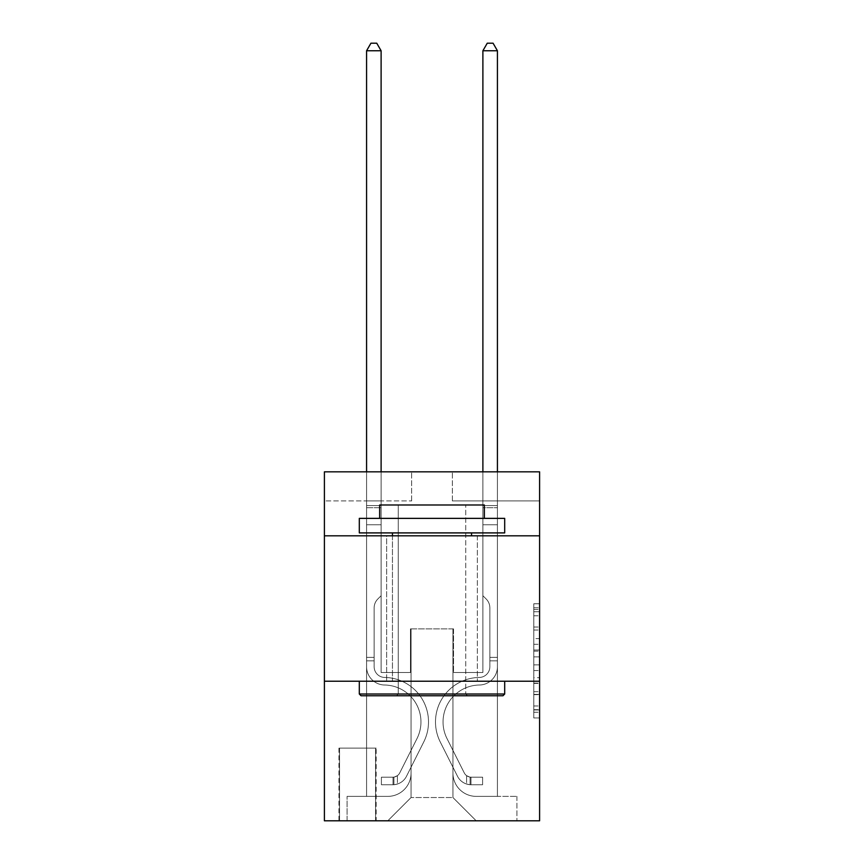 <?xml version="1.0" encoding="UTF-8"?>
<svg xmlns="http://www.w3.org/2000/svg" width="864" height="864" viewBox="0 0 864 864"><rect width="100%" height="100%" fill="white"/><g stroke="black" fill="none" stroke-linecap="round" stroke-linejoin="round"><path stroke-width="0.65" stroke-dasharray="4.32 3.24" d="M533.779 638.593L533.779 656.867L539.6 656.867L539.6 712.238L539.6 609.476L539.6 656.867L533.779 656.867L533.779 607.77L533.779 717.952L533.779 603.774L533.779 709.96L539.6 709.96L533.779 709.96L539.6 709.96L533.779 709.96L533.779 691.686L533.779 717.952L539.6 717.952L539.6 603.774L539.6 709.668L539.6 664.859L533.779 664.859L539.6 664.859L539.6 691.686L539.6 611.766L533.779 611.766L539.6 611.766L539.6 717.952L539.6 609.476L539.6 717.952L533.779 717.952L533.779 603.774L539.6 603.774L539.6 609.476L539.6 603.774L539.6 609.476L539.6 603.774L539.6 607.77L539.6 603.774L533.779 603.774L533.779 611.766L539.6 611.766L533.779 611.766L533.779 638.593L539.6 638.593M477.36 535.82L477.36 681.221L386.64 681.221L477.36 681.221L386.64 681.221L477.36 681.221L477.36 535.82L386.64 535.82L386.64 681.221L386.64 535.82L477.36 535.82M376.164 748.105L338.947 748.105L376.164 748.105L376.164 820.8L338.947 820.8L376.164 820.8M338.947 748.105L338.947 820.8M539.6 650.009L539.6 644.306L539.6 650.009L533.779 650.009L533.779 627.037L533.779 694.688L533.779 677.7L539.6 677.7L533.779 677.7L533.779 717.952L539.6 717.952L533.779 717.952L539.6 717.952L533.779 717.952L533.779 603.774L539.6 603.774L533.779 603.774L539.6 603.774L533.779 603.774L533.779 650.009L539.6 650.009M539.6 681.221L539.6 820.8L324.4 820.8L324.4 681.221L539.6 681.221L539.6 471.841L452.358 471.841L539.6 471.841L539.6 500.915L539.6 471.841L324.4 471.841L411.642 471.841L324.4 471.841L324.4 500.915L411.642 500.915L324.4 500.915L324.4 471.841L324.4 535.82L539.6 535.82L324.4 535.82L324.4 681.221L539.6 681.221L324.4 681.221M366.574 500.915L366.574 796.37L387.796 796.37A23.263 23.263 0 0 0 411.059 773.107L411.059 628.873L411.059 797.537L411.059 628.873L411.059 797.537L411.059 628.873L452.941 628.873L452.941 773.107A23.263 23.263 0 0 0 476.204 796.37L497.426 796.37L497.426 500.915L497.426 796.37L497.426 500.915L497.426 796.37L497.426 500.915L497.426 796.37L497.426 500.915L497.426 796.37L497.426 500.915L497.426 796.37L516.91 796.37L476.204 796.37L497.426 796.37L476.204 796.37L497.426 796.37L476.204 796.37L497.426 796.37L476.204 796.37L497.426 796.37L497.426 500.915L482.89 500.915L497.426 500.915L482.89 500.915L497.426 500.915L482.89 500.915L497.426 500.915L482.89 500.915L497.426 500.915L482.89 500.915L497.426 500.915L482.89 500.915L497.426 500.915L497.426 796.37L476.204 796.37A23.263 23.263 0 0 1 452.941 773.107A23.263 23.263 0 0 0 476.204 796.37A23.263 23.263 0 0 1 452.941 773.107A23.263 23.263 0 0 0 476.204 796.37A23.263 23.263 0 0 1 452.941 773.107A23.263 23.263 0 0 0 476.204 796.37A23.263 23.263 0 0 1 452.941 773.107A23.263 23.263 0 0 0 476.204 796.37A23.263 23.263 0 0 1 452.941 773.107L452.941 628.873L452.941 797.537L411.059 797.537L452.941 797.537L476.204 820.8L516.91 820.8L387.796 820.8L476.204 820.8L452.941 797.537L476.204 820.8L452.941 797.537L452.941 628.873L452.941 797.537L452.941 628.873L410.476 628.873L410.476 672.494L381.11 672.494L381.11 500.915L366.574 500.915L366.574 796.37L387.796 796.37A23.263 23.263 0 0 0 411.059 773.107L411.059 628.873L410.476 628.873L410.476 672.494L381.11 672.494L381.11 500.915L366.574 500.915L366.574 796.37L387.796 796.37L347.09 796.37L387.796 796.37L366.574 796.37L366.574 500.915L366.574 796.37L366.574 500.915L366.574 796.37L366.574 500.915L366.574 796.37L366.574 500.915L381.11 500.915L366.574 500.915L381.11 500.915L366.574 500.915L381.11 500.915L366.574 500.915L381.11 500.915L366.574 500.915L381.11 500.915L366.574 500.915L366.574 796.37L366.574 500.915M411.059 773.107L411.059 628.873L410.476 628.873L410.476 672.494L381.11 672.494L381.11 500.915L381.11 672.494L381.11 500.915L381.11 672.494L381.11 500.915L381.11 672.494L381.11 500.915L381.11 672.494L381.11 500.915L381.11 672.494L410.476 672.494L381.11 672.494L410.476 672.494L381.11 672.494L410.476 672.494L381.11 672.494L410.476 672.494L381.11 672.494L410.476 672.494L410.476 628.873L410.476 672.494L410.476 628.873L410.476 672.494L410.476 628.873L410.476 672.494L410.476 628.873L410.476 672.494L410.476 628.873L411.059 628.873L410.476 628.873L411.059 628.873L410.476 628.873L411.059 628.873L410.476 628.873L411.059 628.873L410.476 628.873L411.059 628.873L411.059 773.107A23.263 23.263 0 0 1 387.796 796.37A23.263 23.263 0 0 0 411.059 773.107A23.263 23.263 0 0 1 387.796 796.37A23.263 23.263 0 0 0 411.059 773.107A23.263 23.263 0 0 1 387.796 796.37A23.263 23.263 0 0 0 411.059 773.107A23.263 23.263 0 0 1 387.796 796.37A23.263 23.263 0 0 0 411.059 773.107M539.6 500.915L452.358 500.915L539.6 500.915M339.53 820.8L375.581 820.8L339.53 820.8L339.53 748.105L375.581 748.105L375.581 820.8L375.581 748.105L339.53 748.105L339.53 820.8M347.09 820.8L387.796 820.8L411.059 797.537L387.796 820.8L411.059 797.537L387.796 820.8L347.09 820.8L347.09 796.37L347.09 820.8M453.524 628.873L452.941 628.873L453.524 628.873L452.941 628.873L453.524 628.873L452.941 628.873L453.524 628.873L452.941 628.873L453.524 628.873L452.941 628.873L453.524 628.873L452.941 628.873L453.524 628.873L453.524 672.494L453.524 628.873M452.358 500.915L452.358 471.841L452.358 500.915M411.642 500.915L411.642 471.841L411.642 500.915M516.91 796.37L516.91 820.8L516.91 796.37M482.89 500.915L482.89 672.494L453.524 672.494L482.89 672.494L453.524 672.494L482.89 672.494L453.524 672.494L482.89 672.494L453.524 672.494L482.89 672.494L453.524 672.494L482.89 672.494L453.524 672.494L482.89 672.494L482.89 500.915M539.6 535.82L324.4 535.82M533.779 656.867L539.6 656.867L533.779 656.867M533.779 607.77L533.779 603.774L533.779 607.77L539.6 607.77L533.779 607.77M533.779 694.397L533.779 670.561L533.779 694.397L539.6 694.397L533.779 694.397M533.779 670.561L533.779 664.859L539.6 664.859L533.779 664.859L533.779 670.561L539.6 670.561L533.779 670.561M533.779 627.037L533.779 611.766L533.779 627.037L539.6 627.037L533.779 627.037M533.779 603.774L539.6 603.774L533.779 603.774L533.779 609.476L533.779 603.774L539.6 603.774M533.779 717.952L539.6 717.952L533.779 717.952L533.779 712.238L533.779 717.952M366.574 660.863L366.574 50.76L366.574 524.761L366.574 50.76L381.11 50.76L381.11 505.57L381.11 50.76L366.574 50.76L370.937 43.2L376.747 43.2L370.937 43.2L366.574 50.76L366.574 524.761L366.574 50.76L381.11 50.76L376.747 43.2L381.11 50.76L381.11 524.761L366.574 524.761L366.574 507.74L366.574 524.761L381.11 524.761L381.11 595.717L377.827 599A12.636 12.636 -8 0 0 374.134 607.932A12.636 12.636 172 0 1 377.827 599L381.11 595.717L381.11 50.76L366.574 50.76L370.937 43.2L376.747 43.2L370.937 43.2L366.574 50.76L366.574 507.74L366.574 50.76L381.11 50.76L376.747 43.2L381.11 50.76L381.11 524.761L366.574 524.761L366.574 666.695A18.317 18.317 -8 0 0 384.599 685.012A18.317 18.317 172 0 1 366.574 666.695L366.574 524.761L381.11 524.761L381.11 595.717L377.827 599A12.636 12.636 -34.5 0 0 374.134 607.932A12.636 12.636 145.5 0 1 377.827 599L381.11 595.717L381.11 50.76L366.574 50.76L370.937 43.2L376.747 43.2L370.937 43.2L366.574 50.76L366.574 666.695A18.317 18.317 -34.5 0 0 384.599 685.012A18.317 18.317 172 0 1 366.574 666.695L366.574 524.761L381.11 524.761L381.11 595.717L377.827 599A12.636 12.636 -34.5 0 0 374.134 607.932A12.636 12.636 145.5 0 1 377.827 599L381.11 595.717L381.11 524.761L366.574 524.761L366.574 666.695A18.317 18.317 -34.5 0 0 384.599 685.012A18.317 18.317 172 0 1 366.574 666.695L366.574 524.761L381.11 524.761L381.11 507.74L381.11 595.717L377.827 599A12.636 12.636 -34.5 0 0 374.134 607.932A12.636 12.636 145.5 0 1 377.827 599L381.11 595.717L381.11 524.761L366.574 524.761L366.574 666.695A18.317 18.317 -34.5 0 0 384.599 685.012A36.936 36.936 172 0 1 417.02 738.526A36.936 36.936 -8 0 0 384.599 685.012A18.317 18.317 145.5 0 1 366.574 666.695L366.574 524.761L381.11 524.761L381.11 505.57L381.11 595.717L377.827 599A12.636 12.636 -34.5 0 0 374.134 607.932A12.636 12.636 145.5 0 1 377.827 599L381.11 595.717L381.11 524.761L366.574 524.761L366.574 666.695A18.317 18.317 -34.5 0 0 384.599 685.012A18.317 18.317 145.5 0 1 366.574 666.695L366.574 524.761L381.11 524.761L381.11 50.76L376.747 43.2L381.11 50.76L381.11 595.717L377.827 599A12.636 12.636 -34.5 0 0 374.134 607.932A12.636 12.636 145.5 0 1 377.827 599L381.11 595.717L381.11 524.761L366.574 524.761L366.574 666.695L366.574 660.863L374.134 660.863L374.134 657.374L366.574 657.374L374.134 657.374L374.134 666.695L374.134 607.932L374.134 666.695A10.757 10.757 -8 0 0 384.718 677.452A10.757 10.757 172 0 1 374.134 666.695L374.134 607.932L374.134 666.695L374.134 657.374L366.574 657.374L374.134 657.374L374.134 666.695A10.757 10.757 -34.5 0 0 384.718 677.452A10.757 10.757 172 0 1 374.134 666.695L374.134 607.932L374.134 666.695A10.757 10.757 -34.5 0 0 384.718 677.452A10.757 10.757 172 0 1 374.134 666.695L374.134 607.932L374.134 666.695L374.134 657.374L366.574 657.374L374.134 657.374L374.134 666.695A10.757 10.757 -34.5 0 0 384.718 677.452A44.496 44.496 172 0 1 423.77 741.917A44.496 44.496 -8 0 0 384.718 677.452A10.757 10.757 145.5 0 1 374.134 666.695L374.134 607.932L374.134 666.695A10.757 10.757 -34.5 0 0 384.718 677.452A10.757 10.757 145.5 0 1 374.134 666.695L374.134 607.932L374.134 666.695L374.134 660.863L366.574 660.863M393.034 784.739A15.412 15.412 -8 0 0 406.512 776.25L423.77 741.917A44.496 44.496 -8 0 0 384.718 677.452A10.757 10.757 145.5 0 1 374.134 666.695A10.757 10.757 -34.5 0 0 384.718 677.452A44.496 44.496 145.5 0 1 423.77 741.917A44.496 44.496 -8 0 0 384.718 677.452A10.757 10.757 145.5 0 1 374.134 666.695A10.757 10.757 145.5 0 0 384.718 677.452A10.757 10.757 145.5 0 1 374.134 666.695A10.757 10.757 145.5 0 0 384.718 677.452A44.496 44.496 145.5 0 1 423.77 741.917L406.512 776.25L423.77 741.917A44.496 44.496 -34.5 0 0 384.718 677.452A10.757 10.757 145.5 0 1 374.134 666.695A10.757 10.757 145.5 0 0 384.718 677.452A44.496 44.496 145.5 0 1 423.77 741.917A44.496 44.496 -34.5 0 0 384.718 677.452A10.757 10.757 145.5 0 1 374.134 666.695A10.757 10.757 145.5 0 0 384.718 677.452A10.757 10.757 145.5 0 1 374.134 666.695A10.757 10.757 145.5 0 0 384.718 677.452A44.496 44.496 145.5 0 1 423.77 741.917A44.496 44.496 -34.5 0 0 384.718 677.452A10.757 10.757 145.5 0 1 374.134 666.695A10.757 10.757 145.5 0 0 384.718 677.452A44.496 44.496 145.5 0 1 423.77 741.917L406.512 776.25L423.77 741.917A44.496 44.496 -34.5 0 0 384.718 677.452A44.496 44.496 -34.5 0 1 423.77 741.917A44.496 44.496 -34.5 0 0 384.718 677.452A44.496 44.496 -34.5 0 1 423.77 741.917L406.512 776.25A15.412 15.412 172 0 1 397.397 784.026A15.412 15.412 -8 0 0 406.512 776.25L423.77 741.917A44.496 44.496 -34.5 0 0 384.718 677.452A44.496 44.496 -34.5 0 1 423.77 741.917L406.512 776.25L423.77 741.917A44.496 44.496 -34.5 0 0 384.718 677.452A44.496 44.496 -34.5 0 1 423.77 741.917A44.496 44.496 -34.5 0 0 384.718 677.452A44.496 44.496 -34.5 0 1 423.77 741.917L406.512 776.25L423.77 741.917A44.496 44.496 -34.5 0 0 384.718 677.452A44.496 44.496 -34.5 0 1 423.77 741.917L406.512 776.25A15.412 15.412 145.5 0 1 397.397 784.026C392.915 784.976 392.915 784.976 397.397 784.026C392.915 784.976 392.915 784.976 397.397 784.026A15.412 15.412 -34.5 0 0 406.512 776.25L423.77 741.917L406.512 776.25A15.412 15.412 145.5 0 1 397.397 784.026C392.915 784.976 392.915 784.976 397.397 784.026C392.915 784.976 392.915 784.976 397.397 784.026A15.412 15.412 -34.5 0 0 406.512 776.25L423.77 741.917L406.512 776.25A15.412 15.412 145.5 0 1 397.397 784.026C392.915 784.976 392.915 784.976 397.397 784.026C392.915 784.976 392.915 784.976 397.397 784.026A15.412 15.412 -34.5 0 0 406.512 776.25L423.77 741.917L406.512 776.25A15.412 15.412 145.5 0 1 397.397 784.026C392.915 784.976 392.915 784.976 397.397 784.026C392.915 784.976 392.915 784.976 397.397 784.026A15.412 15.412 -34.5 0 0 406.512 776.25L423.77 741.917L406.512 776.25A15.412 15.412 145.5 0 1 397.397 784.026C392.915 784.976 392.915 784.976 397.397 784.026C392.915 784.976 392.915 784.976 397.397 784.026A15.412 15.412 -34.5 0 0 406.512 776.25A15.412 15.412 -8 0 1 393.034 784.739L393.034 777.179A7.852 7.852 -8 0 0 399.762 772.859L417.02 738.526A36.936 36.936 -8 0 0 384.599 685.012A18.317 18.317 145.5 0 1 366.574 666.695A18.317 18.317 -34.5 0 0 384.599 685.012A36.936 36.936 145.5 0 1 417.02 738.526A36.936 36.936 -8 0 0 384.599 685.012A18.317 18.317 145.5 0 1 366.574 666.695A18.317 18.317 145.5 0 0 384.599 685.012A18.317 18.317 145.5 0 1 366.574 666.695A18.317 18.317 145.5 0 0 384.599 685.012A36.936 36.936 145.5 0 1 417.02 738.526L399.762 772.859L417.02 738.526A36.936 36.936 -34.5 0 0 384.599 685.012A18.317 18.317 145.5 0 1 366.574 666.695A18.317 18.317 145.5 0 0 384.599 685.012A36.936 36.936 145.5 0 1 417.02 738.526A36.936 36.936 -34.5 0 0 384.599 685.012A18.317 18.317 145.5 0 1 366.574 666.695A18.317 18.317 145.5 0 0 384.599 685.012A18.317 18.317 145.5 0 1 366.574 666.695A18.317 18.317 145.5 0 0 384.599 685.012A36.936 36.936 145.5 0 1 417.02 738.526A36.936 36.936 -34.5 0 0 384.599 685.012A18.317 18.317 145.5 0 1 366.574 666.695A18.317 18.317 145.5 0 0 384.599 685.012A36.936 36.936 145.5 0 1 417.02 738.526L399.762 772.859L417.02 738.526A36.936 36.936 -34.5 0 0 384.599 685.012A36.936 36.936 -34.5 0 1 417.02 738.526A36.936 36.936 -34.5 0 0 384.599 685.012A36.936 36.936 -34.5 0 1 417.02 738.526L399.762 772.859A7.852 7.852 172 0 1 397.397 775.656C392.99 777.676 392.99 777.676 397.397 775.656C392.99 777.676 392.99 777.676 397.397 775.656A7.852 7.852 -8 0 0 399.762 772.859L417.02 738.526A36.936 36.936 -34.5 0 0 384.599 685.012A36.936 36.936 -34.5 0 1 417.02 738.526L399.762 772.859L417.02 738.526A36.936 36.936 -34.5 0 0 384.599 685.012A36.936 36.936 -34.5 0 1 417.02 738.526A36.936 36.936 -34.5 0 0 384.599 685.012A36.936 36.936 -34.5 0 1 417.02 738.526L399.762 772.859L417.02 738.526A36.936 36.936 -34.5 0 0 384.599 685.012A36.936 36.936 -34.5 0 1 417.02 738.526L399.762 772.859A7.852 7.852 145.5 0 1 397.397 775.656C392.99 777.676 392.99 777.676 397.397 775.656C392.99 777.676 392.99 777.676 397.397 775.656A7.852 7.852 -34.5 0 0 399.762 772.859L417.02 738.526L399.762 772.859A7.852 7.852 145.5 0 1 397.397 775.656C392.99 777.676 392.99 777.676 397.397 775.656C392.99 777.676 392.99 777.676 397.397 775.656A7.852 7.852 -34.5 0 0 399.762 772.859L417.02 738.526L399.762 772.859A7.852 7.852 145.5 0 1 397.397 775.656C392.99 777.676 392.99 777.676 397.397 775.656C392.99 777.676 392.99 777.676 397.397 775.656A7.852 7.852 -34.5 0 0 399.762 772.859L417.02 738.526L399.762 772.859A7.852 7.852 145.5 0 1 397.397 775.656C392.99 777.676 392.99 777.676 397.397 775.656C392.99 777.676 392.99 777.676 397.397 775.656A7.852 7.852 -34.5 0 0 399.762 772.859L417.02 738.526L399.762 772.859A7.852 7.852 145.5 0 1 397.397 775.656C392.99 777.676 392.99 777.676 397.397 775.656C392.99 777.676 392.99 777.676 397.397 775.656A7.852 7.852 -34.5 0 0 399.762 772.859A7.852 7.852 -8 0 1 393.034 777.179L393.034 784.739L381.402 784.739L393.034 784.739A15.412 15.412 -34.5 0 0 406.512 776.25A15.412 15.412 -34.5 0 1 393.034 784.739L393.034 777.179L381.402 777.179L393.034 777.179A7.852 7.852 -34.5 0 0 399.762 772.859A7.852 7.852 -34.5 0 1 393.034 777.179L393.034 784.739L381.402 784.739L381.402 777.179L381.402 784.739L393.034 784.739A15.412 15.412 -34.5 0 0 406.512 776.25A15.412 15.412 -34.5 0 1 393.034 784.739L393.034 777.179L381.402 777.179L393.034 777.179A7.852 7.852 -34.5 0 0 399.762 772.859A7.852 7.852 -34.5 0 1 393.034 777.179L393.034 784.739L381.402 784.739L381.402 777.179L381.402 784.739L393.034 784.739A15.412 15.412 -34.5 0 0 406.512 776.25A15.412 15.412 -34.5 0 1 393.034 784.739L393.034 777.179L381.402 777.179L393.034 777.179A7.852 7.852 -34.5 0 0 399.762 772.859A7.852 7.852 -34.5 0 1 393.034 777.179L393.034 784.739L381.402 784.739L381.402 777.179L381.402 784.739L393.034 784.739A15.412 15.412 -34.5 0 0 406.512 776.25A15.412 15.412 -34.5 0 1 393.034 784.739L393.034 777.179L381.402 777.179L393.034 777.179A7.852 7.852 -34.5 0 0 399.762 772.859A7.852 7.852 -34.5 0 1 393.034 777.179L393.034 784.739L381.402 784.739L381.402 777.179L381.402 784.739L393.034 784.739A15.412 15.412 -34.5 0 0 406.512 776.25A15.412 15.412 -34.5 0 1 393.034 784.739L393.034 777.179L381.402 777.179L393.034 777.179A7.852 7.852 -34.5 0 0 399.762 772.859A7.852 7.852 -34.5 0 1 393.034 777.179L393.034 784.739L381.402 784.739L381.402 777.179L381.402 784.739L393.034 784.739M497.426 660.863L497.426 50.76L497.426 524.761L497.426 50.76L482.89 50.76L482.89 505.57L482.89 50.76L497.426 50.76L493.063 43.2L487.253 43.2L493.063 43.2L497.426 50.76L497.426 524.761L497.426 50.76L482.89 50.76L487.253 43.2L482.89 50.76L482.89 524.761L497.426 524.761L497.426 507.74L497.426 524.761L482.89 524.761L482.89 595.717L486.173 599A12.636 12.636 8 0 1 489.866 607.932A12.636 12.636 -172 0 0 486.173 599L482.89 595.717L482.89 50.76L497.426 50.76L493.063 43.2L487.253 43.2L493.063 43.2L497.426 50.76L497.426 507.74L497.426 50.76L482.89 50.76L487.253 43.2L482.89 50.76L482.89 524.761L497.426 524.761L497.426 666.695A18.317 18.317 8 0 1 479.401 685.012A18.317 18.317 -172 0 0 497.426 666.695L497.426 524.761L482.89 524.761L482.89 595.717L486.173 599A12.636 12.636 34.5 0 1 489.866 607.932A12.636 12.636 -145.5 0 0 486.173 599L482.89 595.717L482.89 50.76L497.426 50.76L493.063 43.2L487.253 43.2L493.063 43.2L497.426 50.76L497.426 666.695A18.317 18.317 34.5 0 1 479.401 685.012A18.317 18.317 -172 0 0 497.426 666.695L497.426 524.761L482.89 524.761L482.89 595.717L486.173 599A12.636 12.636 34.5 0 1 489.866 607.932A12.636 12.636 -145.5 0 0 486.173 599L482.89 595.717L482.89 524.761L497.426 524.761L497.426 666.695A18.317 18.317 34.5 0 1 479.401 685.012A18.317 18.317 -172 0 0 497.426 666.695L497.426 524.761L482.89 524.761L482.89 507.74L482.89 595.717L486.173 599A12.636 12.636 34.5 0 1 489.866 607.932A12.636 12.636 -145.5 0 0 486.173 599L482.89 595.717L482.89 524.761L497.426 524.761L497.426 666.695A18.317 18.317 34.5 0 1 479.401 685.012A36.936 36.936 -172 0 0 446.98 738.526A36.936 36.936 8 0 1 479.401 685.012A18.317 18.317 -145.5 0 0 497.426 666.695L497.426 524.761L482.89 524.761L482.89 505.57L482.89 595.717L486.173 599A12.636 12.636 34.5 0 1 489.866 607.932A12.636 12.636 -145.5 0 0 486.173 599L482.89 595.717L482.89 524.761L497.426 524.761L497.426 666.695A18.317 18.317 34.5 0 1 479.401 685.012A18.317 18.317 -145.5 0 0 497.426 666.695L497.426 524.761L482.89 524.761L482.89 50.76L487.253 43.2L482.89 50.76L482.89 595.717L486.173 599A12.636 12.636 34.5 0 1 489.866 607.932A12.636 12.636 -145.5 0 0 486.173 599L482.89 595.717L482.89 524.761L497.426 524.761L497.426 666.695L497.426 660.863L489.866 660.863L489.866 657.374L497.426 657.374L489.866 657.374L489.866 666.695L489.866 607.932L489.866 666.695A10.757 10.757 8 0 1 479.282 677.452A10.757 10.757 -172 0 0 489.866 666.695L489.866 607.932L489.866 666.695L489.866 657.374L497.426 657.374L489.866 657.374L489.866 666.695A10.757 10.757 34.5 0 1 479.282 677.452A10.757 10.757 -172 0 0 489.866 666.695L489.866 607.932L489.866 666.695A10.757 10.757 34.5 0 1 479.282 677.452A10.757 10.757 -172 0 0 489.866 666.695L489.866 607.932L489.866 666.695L489.866 657.374L497.426 657.374L489.866 657.374L489.866 666.695A10.757 10.757 34.5 0 1 479.282 677.452A44.496 44.496 -172 0 0 440.23 741.917A44.496 44.496 8 0 1 479.282 677.452A10.757 10.757 -145.5 0 0 489.866 666.695L489.866 607.932L489.866 666.695A10.757 10.757 34.5 0 1 479.282 677.452A10.757 10.757 -145.5 0 0 489.866 666.695L489.866 607.932L489.866 666.695L489.866 660.863L497.426 660.863M470.966 784.739A15.412 15.412 8 0 1 457.488 776.25L440.23 741.917A44.496 44.496 8 0 1 479.282 677.452A10.757 10.757 -145.5 0 0 489.866 666.695A10.757 10.757 34.5 0 1 479.282 677.452A44.496 44.496 -145.5 0 0 440.23 741.917A44.496 44.496 8 0 1 479.282 677.452A10.757 10.757 -145.5 0 0 489.866 666.695A10.757 10.757 -145.5 0 1 479.282 677.452A10.757 10.757 -145.5 0 0 489.866 666.695A10.757 10.757 -145.5 0 1 479.282 677.452A44.496 44.496 -145.5 0 0 440.23 741.917L457.488 776.25L440.23 741.917A44.496 44.496 34.5 0 1 479.282 677.452A10.757 10.757 -145.5 0 0 489.866 666.695A10.757 10.757 -145.5 0 1 479.282 677.452A44.496 44.496 -145.5 0 0 440.23 741.917A44.496 44.496 34.5 0 1 479.282 677.452A10.757 10.757 -145.5 0 0 489.866 666.695A10.757 10.757 -145.5 0 1 479.282 677.452A10.757 10.757 -145.5 0 0 489.866 666.695A10.757 10.757 -145.5 0 1 479.282 677.452A44.496 44.496 -145.5 0 0 440.23 741.917A44.496 44.496 34.5 0 1 479.282 677.452A10.757 10.757 -145.5 0 0 489.866 666.695A10.757 10.757 -145.5 0 1 479.282 677.452A44.496 44.496 -145.5 0 0 440.23 741.917L457.488 776.25L440.23 741.917A44.496 44.496 34.5 0 1 479.282 677.452A44.496 44.496 34.5 0 0 440.23 741.917A44.496 44.496 34.5 0 1 479.282 677.452A44.496 44.496 34.5 0 0 440.23 741.917L457.488 776.25A15.412 15.412 -172 0 0 466.603 784.026A15.412 15.412 8 0 1 457.488 776.25L440.23 741.917A44.496 44.496 34.5 0 1 479.282 677.452A44.496 44.496 34.5 0 0 440.23 741.917L457.488 776.25L440.23 741.917A44.496 44.496 34.5 0 1 479.282 677.452A44.496 44.496 34.5 0 0 440.23 741.917A44.496 44.496 34.5 0 1 479.282 677.452A44.496 44.496 34.5 0 0 440.23 741.917L457.488 776.25L440.23 741.917A44.496 44.496 34.5 0 1 479.282 677.452A44.496 44.496 34.5 0 0 440.23 741.917L457.488 776.25A15.412 15.412 -145.5 0 0 466.603 784.026C471.085 784.976 471.085 784.976 466.603 784.026C471.085 784.976 471.085 784.976 466.603 784.026A15.412 15.412 34.5 0 1 457.488 776.25L440.23 741.917L457.488 776.25A15.412 15.412 -145.5 0 0 466.603 784.026C471.085 784.976 471.085 784.976 466.603 784.026C471.085 784.976 471.085 784.976 466.603 784.026A15.412 15.412 34.5 0 1 457.488 776.25L440.23 741.917L457.488 776.25A15.412 15.412 -145.5 0 0 466.603 784.026C471.085 784.976 471.085 784.976 466.603 784.026C471.085 784.976 471.085 784.976 466.603 784.026A15.412 15.412 34.5 0 1 457.488 776.25L440.23 741.917L457.488 776.25A15.412 15.412 -145.5 0 0 466.603 784.026C471.085 784.976 471.085 784.976 466.603 784.026C471.085 784.976 471.085 784.976 466.603 784.026A15.412 15.412 34.5 0 1 457.488 776.25L440.23 741.917L457.488 776.25A15.412 15.412 -145.5 0 0 466.603 784.026C471.085 784.976 471.085 784.976 466.603 784.026C471.085 784.976 471.085 784.976 466.603 784.026A15.412 15.412 34.5 0 1 457.488 776.25A15.412 15.412 8 0 0 470.966 784.739L470.966 777.179A7.852 7.852 8 0 1 464.238 772.859L446.98 738.526A36.936 36.936 8 0 1 479.401 685.012A18.317 18.317 -145.5 0 0 497.426 666.695A18.317 18.317 34.5 0 1 479.401 685.012A36.936 36.936 -145.5 0 0 446.98 738.526A36.936 36.936 8 0 1 479.401 685.012A18.317 18.317 -145.5 0 0 497.426 666.695A18.317 18.317 -145.5 0 1 479.401 685.012A18.317 18.317 -145.5 0 0 497.426 666.695A18.317 18.317 -145.5 0 1 479.401 685.012A36.936 36.936 -145.5 0 0 446.98 738.526L464.238 772.859L446.98 738.526A36.936 36.936 34.5 0 1 479.401 685.012A18.317 18.317 -145.5 0 0 497.426 666.695A18.317 18.317 -145.5 0 1 479.401 685.012A36.936 36.936 -145.5 0 0 446.98 738.526A36.936 36.936 34.5 0 1 479.401 685.012A18.317 18.317 -145.5 0 0 497.426 666.695A18.317 18.317 -145.5 0 1 479.401 685.012A18.317 18.317 -145.5 0 0 497.426 666.695A18.317 18.317 -145.5 0 1 479.401 685.012A36.936 36.936 -145.5 0 0 446.98 738.526A36.936 36.936 34.5 0 1 479.401 685.012A18.317 18.317 -145.5 0 0 497.426 666.695A18.317 18.317 -145.5 0 1 479.401 685.012A36.936 36.936 -145.5 0 0 446.98 738.526L464.238 772.859L446.98 738.526A36.936 36.936 34.5 0 1 479.401 685.012A36.936 36.936 34.5 0 0 446.98 738.526A36.936 36.936 34.5 0 1 479.401 685.012A36.936 36.936 34.5 0 0 446.98 738.526L464.238 772.859A7.852 7.852 -172 0 0 466.603 775.656C471.01 777.676 471.01 777.676 466.603 775.656C471.01 777.676 471.01 777.676 466.603 775.656A7.852 7.852 8 0 1 464.238 772.859L446.98 738.526A36.936 36.936 34.5 0 1 479.401 685.012A36.936 36.936 34.5 0 0 446.98 738.526L464.238 772.859L446.98 738.526A36.936 36.936 34.5 0 1 479.401 685.012A36.936 36.936 34.5 0 0 446.98 738.526A36.936 36.936 34.5 0 1 479.401 685.012A36.936 36.936 34.5 0 0 446.98 738.526L464.238 772.859L446.98 738.526A36.936 36.936 34.5 0 1 479.401 685.012A36.936 36.936 34.5 0 0 446.98 738.526L464.238 772.859A7.852 7.852 -145.5 0 0 466.603 775.656C471.01 777.676 471.01 777.676 466.603 775.656C471.01 777.676 471.01 777.676 466.603 775.656A7.852 7.852 34.5 0 1 464.238 772.859L446.98 738.526L464.238 772.859A7.852 7.852 -145.5 0 0 466.603 775.656C471.01 777.676 471.01 777.676 466.603 775.656C471.01 777.676 471.01 777.676 466.603 775.656A7.852 7.852 34.5 0 1 464.238 772.859L446.98 738.526L464.238 772.859A7.852 7.852 -145.5 0 0 466.603 775.656C471.01 777.676 471.01 777.676 466.603 775.656C471.01 777.676 471.01 777.676 466.603 775.656A7.852 7.852 34.5 0 1 464.238 772.859L446.98 738.526L464.238 772.859A7.852 7.852 -145.5 0 0 466.603 775.656C471.01 777.676 471.01 777.676 466.603 775.656C471.01 777.676 471.01 777.676 466.603 775.656A7.852 7.852 34.5 0 1 464.238 772.859L446.98 738.526L464.238 772.859A7.852 7.852 -145.5 0 0 466.603 775.656C471.01 777.676 471.01 777.676 466.603 775.656C471.01 777.676 471.01 777.676 466.603 775.656A7.852 7.852 34.5 0 1 464.238 772.859A7.852 7.852 8 0 0 470.966 777.179L470.966 784.739L482.598 784.739L470.966 784.739A15.412 15.412 34.5 0 1 457.488 776.25A15.412 15.412 34.5 0 0 470.966 784.739L470.966 777.179L482.598 777.179L470.966 777.179A7.852 7.852 34.5 0 1 464.238 772.859A7.852 7.852 34.5 0 0 470.966 777.179L470.966 784.739L482.598 784.739L482.598 777.179L482.598 784.739L470.966 784.739A15.412 15.412 34.5 0 1 457.488 776.25A15.412 15.412 34.5 0 0 470.966 784.739L470.966 777.179L482.598 777.179L470.966 777.179A7.852 7.852 34.5 0 1 464.238 772.859A7.852 7.852 34.5 0 0 470.966 777.179L470.966 784.739L482.598 784.739L482.598 777.179L482.598 784.739L470.966 784.739A15.412 15.412 34.5 0 1 457.488 776.25A15.412 15.412 34.5 0 0 470.966 784.739L470.966 777.179L482.598 777.179L470.966 777.179A7.852 7.852 34.5 0 1 464.238 772.859A7.852 7.852 34.5 0 0 470.966 777.179L470.966 784.739L482.598 784.739L482.598 777.179L482.598 784.739L470.966 784.739A15.412 15.412 34.5 0 1 457.488 776.25A15.412 15.412 34.5 0 0 470.966 784.739L470.966 777.179L482.598 777.179L470.966 777.179A7.852 7.852 34.5 0 1 464.238 772.859A7.852 7.852 34.5 0 0 470.966 777.179L470.966 784.739L482.598 784.739L482.598 777.179L482.598 784.739L470.966 784.739A15.412 15.412 34.5 0 1 457.488 776.25A15.412 15.412 34.5 0 0 470.966 784.739L470.966 777.179L482.598 777.179L470.966 777.179A7.852 7.852 34.5 0 1 464.238 772.859A7.852 7.852 34.5 0 0 470.966 777.179L470.966 784.739L482.598 784.739L482.598 777.179L482.598 784.739L470.966 784.739M361.044 695.758L502.956 695.758L504.695 694.008L359.305 694.008L504.695 694.008L359.305 694.008L361.044 695.758L502.956 695.758L361.044 695.758M398.272 694.008L396.522 695.758L467.478 695.758L396.522 695.758L467.478 695.758L396.522 695.758L398.272 694.008L398.272 504.986L465.728 504.986L398.272 504.986L465.728 504.986L398.272 504.986L398.272 694.008L465.728 694.008L467.478 695.758L465.728 694.008L398.272 694.008L465.728 694.008L465.728 504.986L465.728 694.008L398.272 694.008M504.695 518.368L359.305 518.368L359.305 532.904L504.695 532.904L359.305 532.904L504.695 532.904L504.695 518.368L359.305 518.368L504.695 518.368M379.652 518.368L484.348 518.368L484.348 504.986L379.652 504.986L484.348 504.986L379.652 504.986L379.652 518.368L484.348 518.368M359.305 681.221L504.695 681.221L359.305 681.221L504.695 681.221L359.305 681.221L359.305 694.008M504.695 681.221L504.695 694.008M392.45 532.904L471.55 532.904L392.45 532.904L471.55 532.904L392.45 532.904L392.45 681.221L471.55 681.221L392.45 681.221L471.55 681.221L392.45 681.221L392.45 535.82M471.55 532.904L471.55 535.82M366.574 471.841L366.574 50.76L381.11 50.76L366.574 50.76L370.937 43.2L376.747 43.2L370.937 43.2L366.574 50.76L366.574 505.57L366.574 50.76L381.11 50.76L376.747 43.2L381.11 50.76L381.11 505.57L381.11 50.76L366.574 50.76L370.937 43.2L376.747 43.2L370.937 43.2L366.574 50.76L381.11 50.76L376.747 43.2L381.11 50.76L381.11 471.841M482.89 471.841L482.89 505.57L497.426 505.57L482.89 505.57L497.426 505.57L482.89 505.57L497.426 505.57L482.89 505.57L497.426 505.57L482.89 505.57L497.426 505.57L482.89 505.57L497.426 505.57L482.89 505.57L482.89 507.74L482.89 50.76L487.253 43.2L482.89 50.76L497.426 50.76L482.89 50.76L497.426 50.76L493.063 43.2L487.253 43.2L493.063 43.2L497.426 50.76L497.426 505.57L497.426 50.76L482.89 50.76L487.253 43.2L482.89 50.76L482.89 505.57L482.89 50.76L497.426 50.76L493.063 43.2L487.253 43.2L493.063 43.2L497.426 50.76L497.426 471.841M381.402 777.179L392.742 777.179L381.402 777.179L381.402 784.739L381.402 777.179M366.574 505.57L366.574 507.74L366.574 505.57L381.11 505.57L366.574 505.57M397.397 784.026C392.915 784.976 392.915 784.976 397.397 784.026C392.915 784.976 392.915 784.976 397.397 784.026L397.397 775.656L397.397 784.026M381.11 50.76L376.747 43.2L370.937 43.2L366.574 50.76M482.598 777.179L471.258 777.179L482.598 777.179L482.598 784.739L482.598 777.179M466.603 784.026C471.085 784.976 471.085 784.976 466.603 784.026C471.085 784.976 471.085 784.976 466.603 784.026L466.603 775.656L466.603 784.026M482.89 507.74L482.89 524.761L482.89 507.74L497.426 507.74L482.89 507.74M497.426 50.76L493.063 43.2L487.253 43.2L482.89 50.76M533.779 691.686L539.6 691.686L533.779 691.686M533.779 683.122L539.6 683.122M533.779 630.029L539.6 630.029L533.779 630.029M533.779 609.476L539.6 609.476M533.779 712.238L539.6 712.238M533.779 705.964L539.6 705.964M533.779 615.762L539.6 615.762M533.779 651.154L539.6 651.154L533.779 651.154M533.779 683.413L539.6 683.413L533.779 683.413M533.779 694.688L539.6 694.688L533.779 694.688M533.779 644.306L539.6 644.306L533.779 644.306M366.574 507.74L381.11 507.74L366.574 507.74M533.779 709.668L539.6 709.668M533.779 709.96L539.6 709.96M533.779 611.766L539.6 611.766M393.908 777.092L393.908 784.696L393.908 777.092M470.092 777.092L470.092 784.696L470.092 777.092"/><path stroke-width="1.3" d="M539.6 535.82L539.6 471.841L324.4 471.841L324.4 535.82L539.6 535.82L539.6 820.8L324.4 820.8L324.4 535.82M539.6 681.221L324.4 681.221M361.044 695.758L359.305 694.008L504.695 694.008L502.956 695.758L361.044 695.758M504.695 518.368L504.695 532.904L359.305 532.904L359.305 518.368L504.695 518.368M379.652 518.368L379.652 504.986L484.348 504.986L484.348 518.368M504.695 681.221L504.695 694.008M359.305 681.221L359.305 694.008M471.55 532.904L471.55 535.82M392.45 532.904L392.45 535.82M381.11 471.841L381.11 50.76L366.574 50.76L366.574 471.841M366.574 50.76L370.937 43.2L376.747 43.2L381.11 50.76M497.426 471.841L497.426 50.76L482.89 50.76L482.89 471.841M482.89 50.76L487.253 43.2L493.063 43.2L497.426 50.76"/></g></svg>
